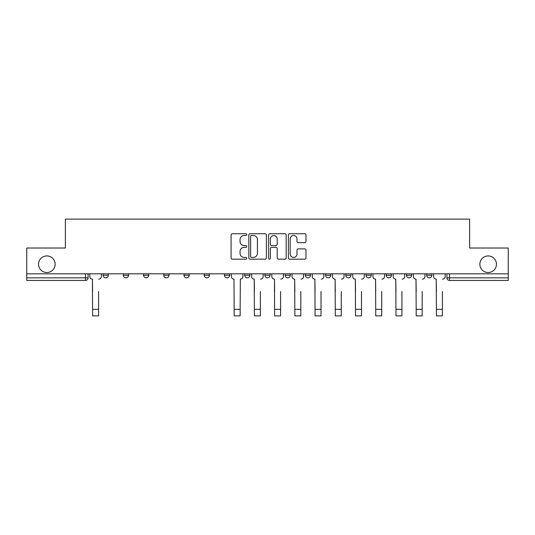 <?xml version="1.0" encoding="UTF-8"?>
<svg xmlns="http://www.w3.org/2000/svg" width="535" height="535" viewBox="0 0 535 535"><rect width="100%" height="100%" fill="white"/><g stroke="black" fill="none" stroke-linecap="round" stroke-linejoin="round"><path stroke-width="0.8" d="M246.755 234.631A0.889 0.889 0 0 0 245.866 233.741L232.344 233.741A1.271 1.271 0 0 0 231.073 235.012L231.073 257.917A1.271 1.271 0 0 0 232.344 259.187L245.866 259.187A0.889 0.889 0 0 0 246.755 258.298A0.889 0.889 0 0 0 245.866 257.409L244.114 257.409A4.073 4.073 0 0 1 240.048 253.336L240.048 251.43A4.073 4.073 0 0 1 244.114 247.357L245.866 247.357A0.889 0.889 0 0 0 246.755 246.468A0.889 0.889 0 0 0 245.866 245.572L244.114 245.572A4.073 4.073 0 0 1 240.048 241.499L240.048 239.593A4.073 4.073 0 0 1 244.114 235.52L245.866 235.52A0.889 0.889 0 0 0 246.755 234.631M479.855 264.23A8.299 8.299 0 0 0 488.154 272.522A8.299 8.299 0 0 0 496.453 264.23A8.299 8.299 0 0 0 488.154 255.931A8.299 8.299 0 0 0 479.855 264.23M38.547 264.23A8.299 8.299 0 0 0 46.846 272.522A8.299 8.299 0 0 0 55.145 264.23A8.299 8.299 0 0 0 46.846 255.931A8.299 8.299 0 0 0 38.547 264.23M426.703 273.82L426.703 275.244L431.892 275.244A2.595 2.595 0 0 1 429.297 277.839A2.595 2.595 0 0 1 426.703 275.244L426.703 273.82M305.358 273.82L305.358 275.244L310.541 275.244A2.595 2.595 0 0 1 307.946 277.839A2.595 2.595 0 0 1 305.358 275.244L305.358 273.82M285.135 273.82L285.135 275.244L290.318 275.244A2.595 2.595 0 0 1 287.723 277.839A2.595 2.595 0 0 1 285.135 275.244L285.135 273.82M184.007 275.244L184.007 273.82L184.007 275.244A2.595 2.595 0 0 0 186.601 277.839A2.595 2.595 0 0 1 184.007 275.244L189.196 275.244A2.595 2.595 0 0 1 186.601 277.839M163.784 273.82L163.784 275.244L168.973 275.244A2.595 2.595 0 0 1 166.378 277.839A2.595 2.595 0 0 1 163.784 275.244L163.784 273.82M143.561 273.82L143.561 275.244L148.743 275.244A2.595 2.595 0 0 1 146.155 277.839A2.595 2.595 0 0 1 143.561 275.244L143.561 273.82M123.338 275.244L123.338 273.82L123.338 275.244A2.595 2.595 0 0 0 125.926 277.839A2.595 2.595 0 0 1 123.338 275.244L128.52 275.244A2.595 2.595 0 0 1 125.926 277.839A2.595 2.595 0 0 0 128.52 275.244A2.595 2.595 0 0 1 125.926 277.839M103.108 275.244L103.108 273.82L103.108 275.244A2.595 2.595 0 0 0 105.703 277.839A2.595 2.595 0 0 1 103.108 275.244L108.297 275.244A2.595 2.595 0 0 1 105.703 277.839A2.595 2.595 0 0 0 108.297 275.244A2.595 2.595 0 0 1 105.703 277.839M304.689 242.709A1.271 1.271 0 0 0 305.96 241.439L305.96 235.012A1.271 1.271 0 0 0 304.689 233.741L289.676 233.741A1.271 1.271 0 0 0 288.398 235.012L288.398 257.917A1.271 1.271 0 0 0 289.676 259.187L304.689 259.187A1.271 1.271 0 0 0 305.96 257.917L305.96 250.153A1.271 1.271 0 0 0 304.689 248.882L298.262 248.882A1.271 1.271 0 0 0 296.992 250.153L296.992 254.005A3.404 3.404 0 0 1 293.588 257.409A3.404 3.404 0 0 1 290.184 254.005L290.184 238.924A3.404 3.404 0 0 1 293.588 235.52A3.404 3.404 0 0 1 296.992 238.924L296.992 241.439A1.271 1.271 0 0 0 298.262 242.709L304.689 242.709M26.75 273.82L26.75 248.019L65.384 248.019L65.384 219.109L469.616 219.109L469.616 248.019L508.25 248.019L508.25 273.82L26.75 273.82L26.75 277.839L88.074 277.839L88.074 273.82M266.383 235.012A1.271 1.271 0 0 0 265.113 233.741L250.099 233.741A1.271 1.271 0 0 0 248.828 235.012L248.828 257.917A1.271 1.271 0 0 0 250.099 259.187L265.113 259.187A1.271 1.271 0 0 0 266.383 257.917L266.383 235.012M269.887 233.741L284.901 233.741A1.271 1.271 0 0 1 286.171 235.012L286.171 257.917A1.271 1.271 0 0 1 284.901 259.187L278.474 259.187A1.271 1.271 0 0 1 277.204 257.917L277.204 248.628A1.271 1.271 0 0 0 275.933 247.357L271.666 247.357A1.271 1.271 0 0 0 270.396 248.628L270.396 258.298A0.889 0.889 0 0 1 269.506 259.187A0.889 0.889 0 0 1 268.617 258.298L268.617 235.012A1.271 1.271 0 0 1 269.887 233.741M446.926 273.82L446.926 277.839L508.25 277.839L508.25 280.434L449.52 280.434A2.595 2.595 0 0 1 446.926 277.839M508.25 273.82L508.25 277.839M85.48 273.82L85.48 280.434A2.595 2.595 0 0 0 88.074 277.839A2.595 2.595 0 0 1 85.48 280.434L26.75 280.434L26.75 277.839M431.892 273.82L431.892 275.244L431.892 273.82M411.662 273.82L411.662 275.244A2.595 2.595 0 0 1 409.074 277.839A2.595 2.595 0 0 1 406.48 275.244L411.662 275.244M406.48 273.82L406.48 275.244M391.439 273.82L391.439 275.244A2.595 2.595 0 0 1 388.845 277.839A2.595 2.595 0 0 1 386.257 275.244L391.439 275.244A2.595 2.595 0 0 1 388.845 277.839A2.595 2.595 0 0 0 391.439 275.244M386.257 273.82L386.257 275.244M371.216 273.82L371.216 275.244A2.595 2.595 0 0 1 368.622 277.839A2.595 2.595 0 0 1 366.027 275.244A2.595 2.595 0 0 0 368.622 277.839M366.027 273.82L366.027 275.244L371.216 275.244M350.993 273.82L350.993 275.244A2.595 2.595 0 0 1 348.399 277.839A2.595 2.595 0 0 1 345.804 275.244L350.993 275.244L350.993 273.82M345.804 273.82L345.804 275.244M330.764 273.82L330.764 275.244A2.595 2.595 0 0 1 328.176 277.839A2.595 2.595 0 0 1 325.581 275.244L330.764 275.244A2.595 2.595 0 0 1 328.176 277.839A2.595 2.595 0 0 0 330.764 275.244L330.764 273.82M325.581 273.82L325.581 275.244M310.541 273.82L310.541 275.244M290.318 273.82L290.318 275.244L290.318 273.82M270.095 273.82L270.095 275.244A2.595 2.595 0 0 1 267.5 277.839A2.595 2.595 0 0 1 264.905 275.244L270.095 275.244L270.095 273.82M264.905 273.82L264.905 275.244M249.865 273.82L249.865 275.244A2.595 2.595 0 0 1 247.277 277.839A2.595 2.595 0 0 1 244.682 275.244L249.865 275.244M244.682 273.82L244.682 275.244M229.642 273.82L229.642 275.244A2.595 2.595 0 0 1 227.054 277.839A2.595 2.595 0 0 1 224.459 275.244A2.595 2.595 0 0 0 227.054 277.839M224.459 273.82L224.459 275.244L229.642 275.244M209.419 273.82L209.419 275.244A2.595 2.595 0 0 1 206.824 277.839A2.595 2.595 0 0 1 204.236 275.244A2.595 2.595 0 0 0 206.824 277.839A2.595 2.595 0 0 0 209.419 275.244A2.595 2.595 0 0 1 206.824 277.839M204.236 273.82L204.236 275.244L209.419 275.244M189.196 273.82L189.196 275.244M168.973 273.82L168.973 275.244A2.595 2.595 0 0 1 166.378 277.839A2.595 2.595 0 0 0 168.973 275.244L168.973 273.82M148.743 273.82L148.743 275.244A2.595 2.595 0 0 1 146.155 277.839A2.595 2.595 0 0 0 148.743 275.244L148.743 273.82M128.52 273.82L128.52 275.244L128.52 273.82M108.297 273.82L108.297 275.244L108.297 273.82M251.497 235.52A0.889 0.889 0 0 0 250.607 236.41L250.607 256.519A0.889 0.889 0 0 0 251.497 257.409L253.343 257.409A4.073 4.073 0 0 0 257.415 253.336L257.415 239.593A4.073 4.073 0 0 0 253.343 235.52L251.497 235.52M277.204 238.991A3.404 3.404 0 0 0 273.8 235.587A3.404 3.404 0 0 0 270.396 238.991L270.396 244.301A1.271 1.271 0 0 0 271.666 245.572L275.933 245.572A1.271 1.271 0 0 0 277.204 244.301L277.204 238.991M89.82 276.541L89.82 273.82L89.82 276.541A2.595 2.595 0 0 0 92.415 279.136L92.608 291.455M92.415 279.136L92.608 315.891L98.574 315.891L98.574 291.455M101.362 276.541L101.362 273.82L101.362 276.541A2.595 2.595 0 0 1 98.768 279.136M251.617 276.541L251.617 273.82L251.617 276.541A2.595 2.595 0 0 0 254.212 279.136L254.406 291.455M254.212 279.136L254.406 315.891L260.371 315.891L260.371 291.455M263.16 276.541L263.16 273.82L263.16 276.541A2.595 2.595 0 0 1 260.565 279.136M271.84 276.541L271.84 273.82L271.84 276.541A2.595 2.595 0 0 0 274.435 279.136L274.629 291.455M274.435 279.136L274.629 315.891L280.594 315.891L280.594 291.455M283.383 276.541L283.383 273.82L283.383 276.541A2.595 2.595 0 0 1 280.788 279.136M292.07 276.541L292.07 273.82L292.07 276.541A2.595 2.595 0 0 0 294.658 279.136L294.852 291.455M294.658 279.136L294.852 315.891L300.817 315.891L300.817 291.455M303.606 276.541L303.606 273.82L303.606 276.541A2.595 2.595 0 0 1 301.011 279.136M312.293 276.541L312.293 273.82L312.293 276.541A2.595 2.595 0 0 0 314.888 279.136L315.082 291.455M314.888 279.136L315.082 315.891L321.04 315.891L321.04 291.455M323.829 276.541L323.829 273.82L323.829 276.541A2.595 2.595 0 0 1 321.241 279.136M332.516 276.541L332.516 273.82L332.516 276.541A2.595 2.595 0 0 0 335.111 279.136L335.305 291.455M335.111 279.136L335.305 315.891L341.27 315.891L341.27 291.455M344.052 276.541L344.052 273.82L344.052 276.541A2.595 2.595 0 0 1 341.464 279.136M352.739 276.541L352.739 273.82L352.739 276.541A2.595 2.595 0 0 0 355.334 279.136L355.528 291.455M355.334 279.136L355.528 315.891L361.493 315.891L361.493 291.455M364.281 276.541L364.281 273.82L364.281 276.541A2.595 2.595 0 0 1 361.687 279.136M372.969 276.541L372.969 273.82L372.969 276.541A2.595 2.595 0 0 0 375.557 279.136L375.751 291.455M375.557 279.136L375.751 315.891L381.716 315.891L381.716 291.455M384.505 276.541L384.505 273.82L384.505 276.541A2.595 2.595 0 0 1 381.91 279.136M393.192 276.541L393.192 273.82L393.192 276.541A2.595 2.595 0 0 0 395.786 279.136L395.98 291.455M395.786 279.136L395.98 315.891L401.939 315.891L401.939 291.455M404.728 276.541L404.728 273.82L404.728 276.541A2.595 2.595 0 0 1 402.133 279.136M413.415 276.541L413.415 273.82L413.415 276.541A2.595 2.595 0 0 0 416.009 279.136L416.203 291.455M416.009 279.136L416.203 315.891L422.168 315.891L422.168 291.455M424.951 276.541L424.951 273.82L424.951 276.541A2.595 2.595 0 0 1 422.362 279.136M231.394 273.82L231.394 276.541A2.595 2.595 0 0 0 233.989 279.136L234.183 315.891L240.148 315.891L240.148 309.344L234.183 309.344M242.93 273.82L242.93 276.541A2.595 2.595 0 0 1 240.342 279.136L240.148 309.344M422.168 315.891L416.203 315.891M433.638 276.541L433.638 273.82L433.638 276.541A2.595 2.595 0 0 0 436.232 279.136L436.426 291.455M436.232 279.136L436.426 315.891L442.391 315.891L442.391 291.455M445.18 276.541L445.18 273.82L445.18 276.541A2.595 2.595 0 0 1 442.585 279.136M449.52 273.82L449.52 280.434M98.574 309.344L92.608 309.344M260.371 309.344L254.406 309.344M280.594 309.344L274.629 309.344M300.817 309.344L294.852 309.344M321.04 309.344L315.082 309.344M341.27 309.344L335.305 309.344M361.493 309.344L355.528 309.344M381.716 309.344L375.751 309.344M401.939 309.344L395.98 309.344M422.168 309.344L416.203 309.344M442.391 309.344L436.426 309.344"/></g></svg>
